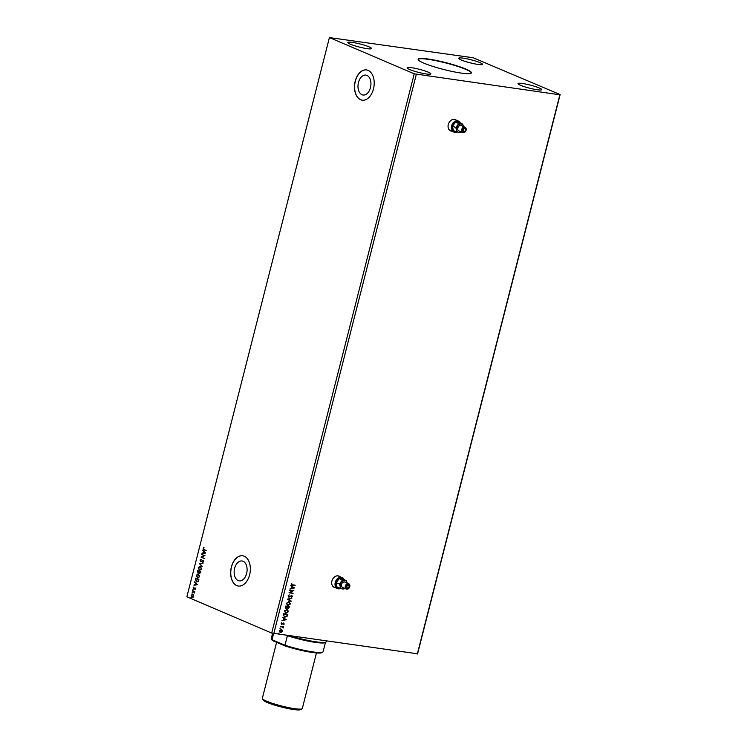 <?xml version="1.0" encoding="UTF-8"?>
<svg xmlns="http://www.w3.org/2000/svg" width="747" height="747" viewBox="0 0 747 747"><rect width="100%" height="100%" fill="white"/><g stroke="black" fill="none" stroke-linecap="round" stroke-linejoin="round"><path stroke-width="1.12" d="M456.24 120.146A6.107 4.65 113.1 0 0 455.353 119.595A6.107 4.65 113.1 0 0 448.284 124.553A6.107 4.65 113.1 0 0 450.544 130.837A6.107 4.65 113.1 0 0 451.562 131.099M450.46 130.79A6.107 4.65 113.1 0 0 451.375 131.024M339.876 576.637A6.107 4.65 113.1 0 0 338.989 576.096A6.107 4.65 113.1 0 0 331.92 581.045A6.107 4.65 113.1 0 0 334.189 587.329A6.107 4.65 113.1 0 0 335.198 587.6M334.096 587.291A6.107 4.65 113.1 0 0 335.011 587.515M465.783 69.06A27.499 3.576 14.3 0 0 436.509 60.498A27.499 3.576 14.3 0 0 418.124 59.274A27.499 3.576 14.3 0 0 423.764 63.084A27.499 3.576 14.3 0 0 453.037 71.647A27.499 3.576 14.3 0 0 471.422 72.861A27.499 3.576 14.3 0 0 465.783 69.06M471.357 73.001A27.499 3.576 14.3 0 0 465.708 69.35A27.499 3.576 14.3 0 0 436.976 60.899A27.499 3.576 14.3 0 0 418.115 59.433M366.926 75.41A10.056 6.396 -81.9 0 0 365.881 75.12A10.056 6.396 -81.9 0 0 358.28 83.328A10.056 6.396 -81.9 0 0 362.006 94.729A10.056 6.396 -81.9 0 0 363.051 95.018A10.056 6.396 -81.9 0 0 370.652 86.811A10.056 6.396 -81.9 0 0 366.926 75.41M243.083 561.268A10.056 6.396 -81.9 0 0 242.037 560.969A10.056 6.396 -81.9 0 0 234.437 569.186A10.056 6.396 -81.9 0 0 238.162 580.578A10.056 6.396 -81.9 0 0 239.208 580.877A10.056 6.396 -81.9 0 0 246.809 572.66A10.056 6.396 -81.9 0 0 243.083 561.268M244.25 556.226A15.276 9.72 -81.9 0 0 242.654 555.777A15.276 9.72 -81.9 0 0 231.103 568.262A15.276 9.72 -81.9 0 0 236.762 585.583A15.276 9.72 -81.9 0 0 238.358 586.031A15.276 9.72 -81.9 0 0 249.909 573.547A15.276 9.72 -81.9 0 0 244.25 556.226M242.719 555.787A15.276 9.72 -81.9 0 0 231.206 568.327A15.276 9.72 -81.9 0 0 236.883 585.601A15.276 9.72 -81.9 0 0 238.414 586.04M368.094 70.377A15.276 9.72 -81.9 0 0 366.497 69.929A15.276 9.72 -81.9 0 0 354.946 82.413A15.276 9.72 -81.9 0 0 360.605 99.734A15.276 9.72 -81.9 0 0 362.202 100.182A15.276 9.72 -81.9 0 0 373.752 87.698A15.276 9.72 -81.9 0 0 368.094 70.377M366.562 69.938A15.276 9.72 -81.9 0 0 355.049 82.469A15.276 9.72 -81.9 0 0 360.726 99.743A15.276 9.72 -81.9 0 0 362.258 100.182M539.194 87.95A12.223 1.587 14.3 0 0 526.177 84.14A12.223 1.587 14.3 0 0 518.007 83.599A12.223 1.587 14.3 0 0 520.519 85.289A12.223 1.587 14.3 0 0 533.526 89.098A12.223 1.587 14.3 0 0 541.696 89.64A12.223 1.587 14.3 0 0 539.194 87.95M369.037 46.846A12.223 1.587 14.3 0 0 356.02 43.046A12.223 1.587 14.3 0 0 347.85 42.504A12.223 1.587 14.3 0 0 350.362 44.194A12.223 1.587 14.3 0 0 363.369 47.995A12.223 1.587 14.3 0 0 371.539 48.536A12.223 1.587 14.3 0 0 369.037 46.846M428.32 72.179A12.223 1.587 14.3 0 0 415.304 68.379A12.223 1.587 14.3 0 0 407.134 67.837A12.223 1.587 14.3 0 0 409.645 69.527A12.223 1.587 14.3 0 0 422.653 73.327A12.223 1.587 14.3 0 0 430.823 73.869A12.223 1.587 14.3 0 0 428.32 72.179M479.91 62.617A12.223 1.587 14.3 0 0 466.894 58.808A12.223 1.587 14.3 0 0 458.723 58.266A12.223 1.587 14.3 0 0 461.235 59.965A12.223 1.587 14.3 0 0 474.242 63.766A12.223 1.587 14.3 0 0 482.413 64.307A12.223 1.587 14.3 0 0 479.91 62.617M473.224 57.771L329.418 37.574L414.24 73.822L271.693 633.064L417.582 653.812L560.129 94.57L473.224 57.771M294.495 587.898L289.976 589.038L291.526 588.262L291.9 586.815L290.835 585.676L294.477 587.964M291.685 595.49L292.404 596.545L291.461 597.432L291.601 595.882L288.94 597.142L288.118 595.901L289.304 594.873L288.538 595.938L289.052 596.75L291.937 595.555M289.164 594.92L288.361 595.854L289.052 596.75M291.984 596.479L291.013 596.05M290.826 595.975L288.669 597.068M288.856 601.634L290.527 603.893L287.875 605.593L286.222 603.315L289.444 601.802M288.678 601.559L290.35 603.819L287.278 605.434M286.913 609.281L288.575 611.541L285.924 613.231L284.28 610.962L287.502 609.44M286.727 609.197L288.398 611.457L285.326 613.072M286.4 619.646L281.88 620.785L283.44 620.01L283.804 618.563L282.74 617.424L286.39 619.711M280.312 628.134L279.957 628.713M279.051 633.073L278.696 633.652M414.24 73.822L559.876 94.794L417.321 654.036M416.322 74.373L273.775 633.615M281.003 629.478L281.964 630.01L282.189 631.15L280.265 632.373L279.275 630.785L281.18 629.553L282.142 630.085L282.366 631.224L281.6 632.223L280.032 632.336M281.18 629.553L281.964 630.01M280.47 626.313L283.458 626.733L283.057 628.115L282.385 627.06L280.47 626.313M283.832 623.978L283.346 623.465L283.655 623.904L283.057 623.521L281.6 624.371L281.133 623.493L281.75 622.737L281.871 624.053L283.617 623.147L284.205 624.006L283.589 624.707L283.533 623.54L281.554 624.389M281.666 622.783L281.871 624.053M283.617 623.147L284.205 624.006L283.402 624.632M287.567 614.286L286.923 616.219L284.868 617.181L283.374 614.93L283.683 613.735L287.763 614.314L287.109 616.294L284.252 617.013M289.519 606.648L288.034 608.366L287.287 607.759L286.213 608.497L285.363 607.124L285.625 606.097L289.715 606.676L288.211 608.441L287.464 607.834L285.914 608.413M288.034 608.366L287.287 607.759M287.39 599.178L291.89 598.114L288.37 599.346L291.041 601.466L287.39 599.178M289.668 590.223L293.86 590.401L290.153 592.539L293.104 593.37L289.014 592.791L292.712 590.653L289.668 590.223M294.99 585.172L292.142 585.125L291.134 584.061L291.853 583.155L291.554 584.117L292.469 584.817L295.186 585.2L291.545 585.022M291.797 583.202L291.367 584.042L292.469 584.817M193.604 594.939L193.716 596.162L192.128 597.096L191.297 595.135L192.866 594.201L193.604 594.939M193.062 597.068L192.128 597.096L191.297 595.135M192.483 590.672L194.818 591.671L194.425 593.034L192.483 590.672M195.555 588.944L195.032 589.57L195.042 588.337L193.622 588.963L193.156 587.842L193.678 587.17L193.706 588.561L195.135 587.936L195.555 588.944M195.2 589.458L195.499 588.879L194.808 588.337M194.015 588.991L193.156 587.842M193.94 588.599L195.135 587.936M195.387 579.289L195.686 578.094L198.879 579.457L198.254 581.409L196.442 581.922L195.387 579.289L195.91 578.187M196.909 582.053L195.621 579.317M197.638 570.447L200.831 571.819L200.644 572.538L199.552 573.388L198.991 572.613L197.974 573.08L197.638 570.447M199.748 573.444L198.991 572.613M198.16 573.136L197.376 571.474M199.402 563.537L203.016 563.257L200.159 563.901L202.157 566.609L199.384 563.602L202.997 563.303M201.681 554.582L204.977 555.544L201.942 557.094L204.22 558.513L201.027 557.15L204.062 555.591L201.998 554.274M204.183 549.437L206.2 550.735L204.043 549.82L203.165 548.401L203.782 547.588L203.492 548.531L204.183 549.437M329.418 37.574L186.871 596.816L271.693 633.064M205.612 553.041L201.989 553.396L203.249 552.873L203.623 551.426L202.839 550.035L205.612 553.041M200.149 560.241L201.139 559.382L200.485 560.353L200.84 561.305L202.988 560.465L203.501 561.707L202.708 562.463L202.904 560.866L200.738 561.697L200.149 560.241L201.373 559.419M200.84 561.305L202.988 560.465M202.904 562.388L203.408 561.595L202.428 560.932M200.915 561.744L200.383 560.278M200.429 566.385L201.625 569.055L199.44 570.344L198.263 567.655L200.009 566.263M199.869 570.465L198.263 567.655M198.478 574.023L199.673 576.703L197.488 577.982L196.312 575.293L198.058 573.911M197.918 578.103L196.312 575.293M197.525 584.789L193.893 585.134L195.163 584.621L195.527 583.174L194.752 581.782L197.525 584.789M193.025 589.514L192.857 590.177L193.258 589.551M192.259 592.548L192.091 593.202L192.493 592.576M190.999 597.488L190.83 598.142L191.232 597.516M206.219 550.679L204.276 549.848L203.165 548.401M203.399 548.429L204.015 547.616M202.325 552.995L203.249 552.873M203.483 552.901L203.623 551.426M203.856 551.463L202.736 550.464M203.623 552.845L205.07 552.78L203.903 551.734L203.623 552.845L204.837 552.743L203.903 551.734M204.239 558.448L201.027 557.15M201.288 557.094L204.062 555.591M204.295 555.628L201.914 554.61M202.68 560.493L203.221 560.502M203.137 560.904L202.661 560.96L203.137 560.904M202.204 566.441L199.384 563.602M198.497 567.692L200.663 566.422M199.766 569.98L201.522 568.971L200.112 566.712M199.991 570.054L201.288 568.934L200.224 566.721M200.56 566.814L198.59 567.785L199.533 569.952M197.61 571.511L197.852 570.54M198.076 572.678L199.281 571.53L197.862 570.988L198.076 572.678L199.047 571.492L197.862 570.988M199.645 572.986L200.635 572.099L199.374 571.632L199.645 572.986L200.401 572.071L199.374 571.632M196.545 575.33L198.711 574.06M197.824 577.618L199.58 576.609L198.16 574.35M198.048 577.692L199.346 576.581L198.282 574.359M198.618 574.452L196.638 575.423L197.591 577.59M196.778 581.558L198.244 581.101L198.683 579.747L196.153 578.664L195.621 580.139L197.031 581.642M198.683 579.747L195.919 578.626M198.244 581.101L198.45 579.709M196.545 581.521L198.011 581.073M194.239 584.742L195.163 584.621M195.397 584.649L195.527 583.174M195.761 583.211L194.64 582.212M195.527 584.593L196.975 584.528L195.817 583.482L195.527 584.593L196.741 584.49L195.817 583.482M193.389 587.88L193.912 587.198M194.547 592.614L193.949 591.801M194.183 591.839L192.381 591.064M193.296 597.096L192.362 597.124M191.531 595.163L193.1 594.229M192.465 596.732L193.66 596.078L192.651 594.556M192.586 596.778L193.426 596.041L192.773 594.556M192.997 594.621L191.587 595.256L192.231 596.704M281.32 630.001L279.462 630.757L280.358 631.981M279.462 630.757L280.134 631.925M280.545 632.055L282.002 631.168L281.077 629.945L279.649 630.832M282.74 626.994L283.234 627.825M280.386 626.658L282.385 627.06M281.33 623.428L281.684 623.978L281.33 623.428M283.43 623.063L284.028 623.932M286.204 619.636L281.918 620.654M282.73 617.452L286.222 619.571M284.177 618.796L283.72 619.823L285.41 619.543L284.177 618.796L283.897 619.898M284.682 617.097L284.159 616.975M283.543 615.603L284.962 616.779L286.773 616.032L287.24 614.65L283.813 614.109L283.543 615.603L284.784 616.705M284.962 616.779L284.374 616.611M287.24 614.65L284 614.183L283.72 615.687M285.746 613.156L285.242 613.035M287.212 609.776L284.514 610.925L285.84 612.764M284.514 610.925L285.457 612.661M286.026 612.839L288.155 611.494L286.811 609.673L284.7 611.009M286.633 609.599L287.128 609.729M285.643 606.919L286.316 608.105L287.464 606.76L285.765 606.471L286.129 608.021M287.651 606.947L288.305 608.039L289.192 607.012L287.698 606.741L288.127 607.965M289.192 607.012L287.884 606.825M285.765 606.471L285.83 607.003M287.464 606.76L285.942 606.545M287.688 605.518L287.184 605.387M289.154 602.129L286.465 603.287L287.791 605.117M286.465 603.287L287.399 605.023M287.978 605.201L290.107 603.856L288.762 602.035L286.652 603.361M288.575 601.951L289.07 602.091M291.601 598.459L288.37 599.346M288.183 599.271L291.143 601.036M288.361 595.854L288.865 596.676L288.361 595.854M291.498 595.406L292.404 596.545M292.217 596.461L291.274 597.357M291.806 596.395L291.414 595.807L291.806 596.395M293.655 590.41L290.153 592.539M292.917 593.295L289.033 592.735M289.687 590.167L292.712 590.653M294.299 587.889L290.004 588.907M290.826 585.704L294.318 587.824M292.273 587.049L291.806 588.076L293.506 587.796L292.273 587.049L291.993 588.15M292.142 585.125L291.461 584.985M291.367 584.042L292.282 584.733L291.367 584.042M339.698 576.563A6.107 4.65 113.1 0 0 338.895 576.058M456.053 120.062A6.107 4.65 113.1 0 0 455.259 119.557M302.049 708.791L300.574 709.65A19.403 2.521 -165.7 0 1 286.661 708.259A19.403 2.521 -165.7 0 1 267.202 702.469A19.403 2.521 -165.7 0 1 263.299 700.144L262.421 698.697A20.627 2.68 14.3 0 0 266.567 701.162A20.627 2.68 14.3 0 0 287.259 707.316A20.627 2.68 14.3 0 0 302.049 708.791A20.627 2.68 14.3 0 0 302.302 708.501L316.467 652.943M276.605 642.317L262.337 698.314A20.627 2.68 14.3 0 0 262.421 698.697M290.574 636.005A27.499 3.576 14.3 0 0 326.094 642.047A27.499 3.576 14.3 0 0 326.439 641.645L326.57 641.131M326.094 642.047L325.178 642.579A26.733 3.474 -165.7 0 1 287.399 635.697A26.733 3.474 -165.7 0 1 286.643 635.445M272.599 633.307L271.264 638.526A26.733 3.474 14.3 0 0 271.376 639.03A26.733 3.474 14.3 0 0 272.039 639.712L273.598 633.568M285.27 646.015L284.962 645.24A26.733 3.474 14.3 0 0 322.741 652.122L321.826 652.654A25.968 3.38 -165.7 0 1 285.27 646.015L272.524 640.571L272.039 639.712L284.962 645.24L287.399 635.697M322.741 652.122A26.733 3.474 14.3 0 0 323.077 651.739L325.459 642.42M272.524 640.571A25.968 3.38 -165.7 0 1 271.927 639.936L271.376 639.03M464.008 131.407A1.373 1.046 113.1 0 0 464.69 128.764A1.373 1.046 113.1 0 0 464.008 131.407M460.133 123.003A5.5 4.183 113.1 0 0 457.762 121.416A5.5 4.183 113.1 0 0 452.215 126.094A5.5 4.183 113.1 0 0 455.063 131.976A5.5 4.183 113.1 0 0 456.314 131.93M456.669 132.07A5.957 4.529 -66.9 0 1 454.68 132.303A5.957 4.529 -66.9 0 1 453.803 132.06A5.957 4.529 -66.9 0 1 451.758 125.356A5.957 4.529 -66.9 0 1 457.603 120.855A5.957 4.529 -66.9 0 1 458.481 121.098A5.957 4.529 -66.9 0 1 460.469 123.152M464.877 128.026A2.138 1.625 113.1 0 0 462.72 129.857A2.138 1.625 113.1 0 0 463.822 132.144A2.138 1.625 113.1 0 0 465.988 130.314A2.138 1.625 113.1 0 0 464.877 128.026M463.187 132.677A2.904 2.204 -66.9 0 1 462.757 132.564A2.904 2.204 -66.9 0 1 461.758 129.296A2.904 2.204 -66.9 0 1 464.606 127.102A2.904 2.204 -66.9 0 1 465.036 127.223A2.904 2.204 -66.9 0 1 466.025 130.482A2.904 2.204 -66.9 0 1 463.187 132.677M465.036 127.223L461.207 125.589A2.904 2.204 113.1 0 0 460.778 125.468A2.904 2.204 113.1 0 0 457.93 127.662A2.904 2.204 113.1 0 0 458.919 130.921L462.757 132.564M458.481 121.098L455.11 119.66A5.957 4.529 113.1 0 0 454.223 119.408A5.957 4.529 113.1 0 0 452.308 119.623M448.461 128.615A5.957 4.529 113.1 0 0 450.422 130.613L453.803 132.06M455.745 127.522L456.585 129.969A4.426 3.371 113.1 0 1 457.678 125.711A4.426 3.371 113.1 0 1 461.151 124.002A4.426 3.371 113.1 0 1 463.532 126.542A4.426 3.371 113.1 0 1 463.542 126.588L462.692 124.105L458.789 123.544L455.745 127.522L452.505 126.14L453.373 130.678L458.975 132.508L461.347 131.958M458.789 123.544L455.549 122.163L452.505 126.14M461.263 131.92A4.426 3.371 113.1 0 1 458.975 132.508A4.426 3.371 113.1 0 1 456.585 129.969L456.613 132.06M462.692 124.105L459.452 122.713L455.549 122.163M347.654 587.908A1.373 1.046 113.1 0 0 348.326 585.265A1.373 1.046 113.1 0 0 347.654 587.908M343.769 579.504A5.5 4.183 113.1 0 0 341.398 577.907A5.5 4.183 113.1 0 0 335.851 582.595A5.5 4.183 113.1 0 0 338.708 588.477A5.5 4.183 113.1 0 0 339.96 588.431M340.305 588.561A5.957 4.529 -66.9 0 1 338.326 588.804A5.957 4.529 -66.9 0 1 337.439 588.552A5.957 4.529 -66.9 0 1 335.403 581.857A5.957 4.529 -66.9 0 1 341.239 577.347A5.957 4.529 -66.9 0 1 342.126 577.599A5.957 4.529 -66.9 0 1 344.106 579.644M348.513 584.528A2.138 1.625 113.1 0 0 346.356 586.348A2.138 1.625 113.1 0 0 347.467 588.636A2.138 1.625 113.1 0 0 349.624 586.815A2.138 1.625 113.1 0 0 348.513 584.528M346.823 589.178A2.904 2.204 -66.9 0 1 346.393 589.056A2.904 2.204 -66.9 0 1 345.403 585.797A2.904 2.204 -66.9 0 1 348.242 583.603A2.904 2.204 -66.9 0 1 348.672 583.715A2.904 2.204 -66.9 0 1 349.671 586.983A2.904 2.204 -66.9 0 1 346.823 589.178M348.672 583.715L344.843 582.081A2.904 2.204 113.1 0 0 344.414 581.96A2.904 2.204 113.1 0 0 341.566 584.154A2.904 2.204 113.1 0 0 342.565 587.422L346.393 589.056M342.126 577.599L338.746 576.152A5.957 4.529 113.1 0 0 337.868 575.909A5.957 4.529 113.1 0 0 335.945 576.114M332.107 585.116A5.957 4.529 113.1 0 0 334.068 587.114L337.439 588.552M339.39 584.023L340.23 586.46A4.426 3.371 113.1 0 1 341.314 582.202A4.426 3.371 113.1 0 1 344.787 580.494A4.426 3.371 113.1 0 1 347.178 583.043A4.426 3.371 113.1 0 1 347.187 583.08L346.337 580.596L342.425 580.046L339.39 584.023L336.15 582.632L337.018 587.17L342.621 589.009L344.993 588.459M342.425 580.046L339.185 578.654L336.15 582.632M344.899 588.421A4.426 3.371 113.1 0 1 342.621 589.009A4.426 3.371 113.1 0 1 340.23 586.46L340.258 588.552M346.337 580.596L343.097 579.214L339.185 578.654"/></g></svg>
